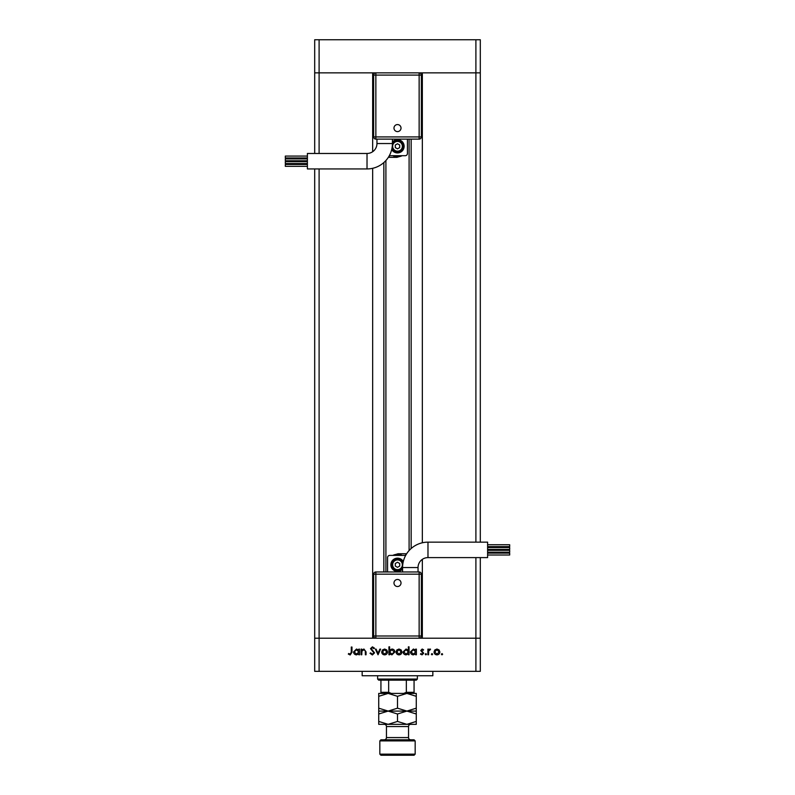 <?xml version="1.0" encoding="UTF-8"?>
<svg xmlns="http://www.w3.org/2000/svg" width="795" height="795" viewBox="0 0 795 795"><rect width="100%" height="100%" fill="white"/><g stroke="black" fill="none" stroke-linecap="round" stroke-linejoin="round"><path stroke-width="1.19" d="M385.903 160.52L385.903 571.963M422.344 559.352L422.344 638.206L475.897 638.206L319.103 638.206L372.656 638.206L372.656 168.302M319.103 153.475L319.103 72.872L372.656 72.872L372.656 151.726M475.897 557.603L475.897 638.206L480.309 638.206L475.897 638.206L475.897 671.338L319.103 671.338L319.103 638.206L314.691 638.206L319.103 638.206L319.103 168.938M475.897 542.15L475.897 72.872L422.344 72.872L422.344 542.776M319.103 39.75L319.103 72.872L480.309 72.872L480.309 39.75L314.691 39.75L314.691 72.872L319.103 72.872L314.691 72.872L314.691 153.475M319.103 671.338L314.691 671.338L314.691 168.938M475.897 671.338L480.309 671.338L480.309 557.603M480.309 542.15L480.309 72.872L475.897 72.872L475.897 39.75M432.838 671.338L432.838 675.75L362.162 675.75L362.162 671.338M361.785 654.772L361.089 654.772L361.089 649.127L361.785 649.127L361.785 650.141L363.931 649.028L366.048 651.89L366.048 654.772L365.352 654.772L365.273 650.827L363.812 649.714L361.894 651.214L361.785 654.772M374.564 652.874L372.358 654.971L370.013 653.281L370.659 652.884L372.358 654.176L373.879 652.864L370.5 648.65L372.408 646.842L374.465 648.154L373.839 648.631L372.328 647.637L371.195 648.611L374.564 652.874M378.032 654.772L375.359 649.127L376.115 649.127L377.983 653.232L379.861 649.127L380.616 649.127L378.032 654.772M381.699 651.96L382.474 649.962L384.631 649.028L386.777 649.952L387.553 651.96C387.384 653.748 386.41 654.722 384.631 654.871C382.842 654.722 381.868 653.748 381.699 651.96M396.069 651.96L396.844 649.962L399.001 649.028L401.147 649.952L401.912 651.96C401.753 653.748 400.779 654.722 399.001 654.871C397.212 654.722 396.238 653.748 396.069 651.96M415.686 650.171L415.686 649.127L416.381 649.127L416.381 654.772L415.686 654.772L415.686 653.798L413.38 654.871C411.591 654.702 410.608 653.729 410.439 651.93L413.41 649.028L415.686 650.171M442 654.871L441.354 654.225L442 653.579L442.646 654.225L442 654.871M434.02 651.96L434.795 649.962L436.952 649.028L439.098 649.952L439.873 651.96C439.705 653.748 438.731 654.722 436.952 654.871C435.163 654.722 434.189 653.748 434.02 651.96M431.993 654.871L431.347 654.225L431.993 653.579L432.639 654.225L431.993 654.871M428.575 654.772L427.879 654.772L427.879 649.127L428.575 649.127L428.575 649.952L429.946 649.028L430.552 649.217L430.175 649.813L428.694 650.936L428.575 654.772M425.852 654.871L425.206 654.225L425.852 653.579L426.488 654.225L425.852 654.871M420.744 650.509L422.175 649.028L423.616 649.823L423.149 650.31L422.175 649.714L421.439 650.479L423.715 653.242L422.066 654.871L420.446 654.106L420.903 653.579L422.026 654.176L423.019 653.271L420.744 650.509M408.362 650.221L408.362 646.842L409.047 646.842L409.047 654.772L408.362 654.772L408.362 653.798L406.046 654.871C404.257 654.702 403.274 653.729 403.105 651.93L406.076 649.028L408.362 650.221M389.63 653.729L389.63 654.772L388.934 654.772L388.934 646.842L389.63 646.842L389.63 650.151L391.935 649.028C393.724 649.187 394.708 650.161 394.877 651.96L391.915 654.871L389.63 653.729M358.813 650.171L358.813 649.127L359.509 649.127L359.509 654.772L358.813 654.772L358.813 653.798L356.508 654.871C354.709 654.702 353.725 653.729 353.556 651.93L356.528 649.028L358.813 650.171M350.207 654.176L351.281 652.188L351.281 647.041L351.976 647.041L351.976 652.258L350.168 654.971L348.309 654.076L348.717 653.48L350.207 654.176M439.178 651.97L436.942 649.714L434.716 651.97L436.942 654.176L439.178 651.97M415.686 651.96L413.41 649.714L411.134 651.94L413.41 654.176L415.686 651.96M408.362 651.96L406.086 649.714L403.8 651.94L406.076 654.176L408.362 651.96M401.227 651.97L398.991 649.714L396.765 651.97L398.991 654.176L401.227 651.97M389.63 651.94L391.905 654.176L394.191 651.96L391.915 649.714L389.63 651.94M386.857 651.97L384.621 649.714L382.395 651.97L384.621 654.176L386.857 651.97M358.813 651.96L356.538 649.714L354.252 651.94L356.528 654.176L358.813 651.96M407.547 693.419L406.881 693.419L407.547 693.419M378.728 696.321L378.728 693.419L388.119 693.419L397.5 696.321L406.881 693.419L416.272 696.321L416.272 693.419L388.119 693.419L378.728 696.321L378.728 713.99L388.119 711.088L378.728 708.176M417.375 679.059L416.272 680.162L378.728 680.162L377.625 679.059L417.375 679.059L417.375 675.75M377.625 679.059L377.625 675.75M414.066 693.419L414.066 692.316L414.066 693.419M414.066 680.162L414.066 692.316L406.334 692.316L403.651 693.419M406.334 680.162L406.334 692.316M388.666 680.162L388.666 692.316L391.349 693.419M380.934 680.162L380.934 693.419L380.934 692.316L388.666 692.316M418.041 567.541A9.938 9.938 0 0 1 427.978 557.603L427.978 542.15A25.4 25.4 0 0 0 402.578 567.541L418.041 567.541L418.041 571.963M397.5 586.521A3.518 3.518 0 0 1 393.982 583.003A3.518 3.518 0 0 1 397.5 579.476A3.518 3.518 0 0 1 401.018 583.003A3.518 3.518 0 0 1 397.5 586.521M487.603 547.546L509.684 547.546L509.684 549.424L487.603 549.424M487.603 553.131L509.684 553.131L509.684 555.009L487.603 555.009M487.603 550.329L509.684 550.329L509.684 552.207L487.603 552.207M487.603 544.744L509.684 544.744L509.684 546.622L487.603 546.622M427.978 542.15L487.603 542.15L487.603 557.603L427.978 557.603M403.294 561.568A6.628 6.628 0 0 0 390.872 564.778A6.628 6.628 0 0 0 402.578 569.031M391.975 564.778A5.525 5.525 0 0 1 402.886 563.585A5.525 5.525 0 0 0 391.975 564.778A5.525 5.525 0 0 0 402.588 566.924M375.856 571.963L419.144 571.963A2.206 2.206 0 0 1 421.35 574.169L421.35 636L419.144 636L419.144 574.169L375.856 574.169L375.856 636L419.144 636L419.144 638.206L375.856 638.206L375.856 636L373.65 636L373.65 574.169A2.206 2.206 0 0 1 375.856 571.963A2.206 2.206 0 0 0 373.65 574.169L375.856 574.169L375.856 571.963M387.562 571.963L387.562 557.603A2.206 2.206 0 0 1 389.769 555.397L405.231 555.397A2.206 2.206 0 0 1 405.649 555.437M402.181 555.397A10.484 10.484 0 0 0 393.088 555.268L398.057 553.737L405.778 553.737L405.778 555.198M397.5 567.332L399.706 566.06L399.706 563.506L397.5 562.234L395.294 563.506L395.294 566.06L397.5 567.332M419.144 638.206A2.206 2.206 0 0 0 421.35 636A2.206 2.206 0 0 1 419.144 638.206M373.65 636A2.206 2.206 0 0 0 375.856 638.206A2.206 2.206 0 0 1 373.65 636M376.959 143.537A9.938 9.938 0 0 1 367.022 153.475L367.022 168.938A25.4 25.4 0 0 0 392.422 143.537L376.959 143.537L376.959 139.125M397.5 124.567A3.518 3.518 0 0 1 401.018 128.084A3.518 3.518 0 0 1 397.5 131.602A3.518 3.518 0 0 1 393.982 128.084A3.518 3.518 0 0 1 397.5 124.567M307.397 163.541L285.316 163.541L285.316 161.663L307.397 161.663M307.397 157.957L285.316 157.957L285.316 156.078L307.397 156.078M307.397 160.759L285.316 160.759L285.316 158.881L307.397 158.881M307.397 166.334L285.316 166.334L285.316 164.466L307.397 164.466M367.022 168.938L307.397 168.938L307.397 153.475L367.022 153.475M391.706 149.52A6.628 6.628 0 0 0 404.128 146.3A6.628 6.628 0 0 0 392.422 142.047M403.025 146.3A5.525 5.525 0 0 1 392.114 147.502A5.525 5.525 0 0 0 403.025 146.3A5.525 5.525 0 0 0 392.412 144.153M419.144 72.872L419.144 75.088L421.35 75.088A2.206 2.206 0 0 0 419.144 72.872A2.206 2.206 0 0 1 421.35 75.088L421.35 136.919L419.144 136.919L419.144 139.125L375.856 139.125A2.206 2.206 0 0 1 373.65 136.919L373.65 75.088L375.856 75.088L375.856 136.919L419.144 136.919L419.144 75.088L375.856 75.088L375.856 72.872A2.206 2.206 0 0 0 373.65 75.088A2.206 2.206 0 0 1 375.856 72.872M407.438 139.125L407.438 153.475A2.206 2.206 0 0 1 405.231 155.691L389.769 155.691A2.206 2.206 0 0 1 389.351 155.651M392.819 155.691A10.484 10.484 0 0 0 401.912 155.82L396.944 157.34L389.222 157.34L389.222 155.89M397.5 143.756L395.294 145.028L395.294 147.582L397.5 148.854L399.706 147.582L399.706 145.028L397.5 143.756M419.144 139.125A2.206 2.206 0 0 0 421.35 136.919A2.206 2.206 0 0 1 419.144 139.125M380.934 739.787L414.066 739.787L415.169 740.9L379.831 740.9L380.934 739.787M415.169 754.147L414.066 755.25L380.934 755.25L379.831 754.147L415.169 754.147L415.169 740.9M410.747 739.787A2.206 2.206 0 0 1 408.541 737.581L408.541 726.541A2.206 2.206 0 0 1 410.747 724.334M384.253 739.787A2.206 2.206 0 0 0 386.459 737.581L386.459 726.541A2.206 2.206 0 0 0 384.253 724.334M379.831 754.147L379.831 740.9M416.272 711.088L406.881 711.088L416.272 713.99L416.272 708.176L406.881 711.088L397.5 708.176L397.5 696.321M416.272 708.176L416.272 696.321M397.5 708.176L388.119 711.088L378.728 711.088M406.881 711.088L388.119 711.088L397.5 713.99L406.881 711.088M378.728 721.433L388.119 724.334L397.5 721.433L406.881 724.334L416.272 721.433L416.272 724.334L378.728 724.334L378.728 713.99M397.5 721.433L397.5 713.99M416.272 721.433L416.272 713.99M411.154 139.125L411.154 548.51M383.846 162.568L383.846 571.963M402.359 564.778A4.859 4.859 0 0 0 397.5 559.919A4.859 4.859 0 0 0 392.641 564.778A4.859 4.859 0 0 0 397.5 569.637A4.859 4.859 0 0 0 402.359 564.778M421.35 574.169A2.206 2.206 0 0 0 419.144 571.963L419.144 574.169L421.35 574.169M392.641 146.3A4.859 4.859 0 0 0 397.5 151.159A4.859 4.859 0 0 0 402.359 146.3A4.859 4.859 0 0 0 397.5 141.44A4.859 4.859 0 0 0 392.641 146.3M373.65 136.919A2.206 2.206 0 0 0 375.856 139.125L375.856 136.919L373.65 136.919M386.459 737.581L408.541 737.581M408.541 726.541L386.459 726.541M409.097 139.125L409.097 550.557M402.578 567.541L402.578 571.963M392.422 143.537L392.422 139.125"/></g></svg>
